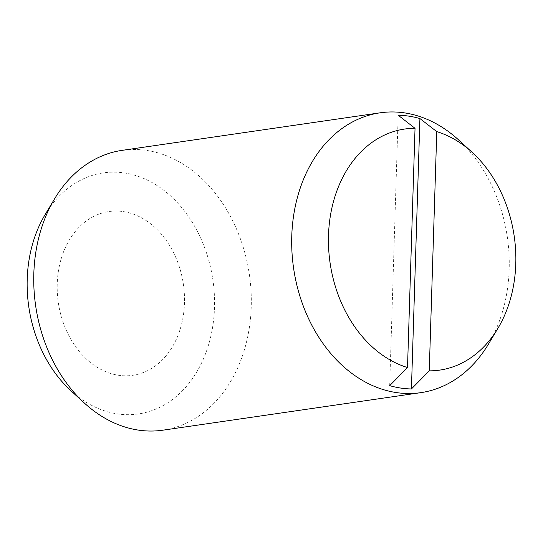 <?xml version="1.0" encoding="UTF-8"?>
<svg xmlns="http://www.w3.org/2000/svg" width="543" height="543" viewBox="0 0 543 543"><rect width="100%" height="100%" fill="white"/><g stroke="black" fill="none" stroke-linecap="round" stroke-linejoin="round"><path stroke-width="0.41" stroke-dasharray="2.71 2.04" d="M123.424 211.607A82.74 63.198 -98.3 0 1 184.464 303.116A82.74 63.198 -98.3 0 1 118.286 375.233A82.74 63.198 -98.3 0 1 57.239 283.724A82.74 63.198 -98.3 0 1 123.424 211.607M162.886 430.185A141.39 107.996 81.7 0 0 251.022 290.776A141.39 107.996 81.7 0 0 146.922 150.465A141.39 107.996 81.7 0 0 122.168 150.35M488.354 344.282A141.39 107.996 81.7 0 0 458.618 139.938M70.766 390.587A121.802 93.029 81.7 0 0 117.071 413.847A121.802 93.029 81.7 0 0 214.492 307.691A121.802 93.029 81.7 0 0 124.639 172.986A121.802 93.029 81.7 0 0 45.15 214.553M389.684 385.652L398.182 115.238"/><path stroke-width="0.81" d="M472.234 152.413L458.618 139.938A141.39 107.996 81.7 0 0 404.868 112.93A141.39 107.996 81.7 0 0 380.114 112.815L122.168 150.35A141.39 107.996 81.7 0 0 54.646 198.718A141.39 107.996 81.7 0 0 84.382 403.062A141.39 107.996 81.7 0 0 138.132 430.07A141.39 107.996 81.7 0 0 162.886 430.185L420.832 392.65A141.39 107.996 81.7 0 0 488.354 344.282L497.85 328.447A121.802 93.029 81.7 0 0 472.234 152.413A121.802 93.029 81.7 0 0 436.776 131.623L429.255 370.855A121.802 93.029 81.7 0 0 497.85 328.447M380.114 112.815A141.39 107.996 81.7 0 0 291.978 252.224A141.39 107.996 81.7 0 0 396.078 392.535A141.39 107.996 81.7 0 0 420.832 392.65M429.255 370.855L411.424 388.964A137.474 105.003 -98.3 0 1 400.537 388.035A137.474 105.003 -98.3 0 1 389.684 385.652L407.515 367.543L415.035 128.311L398.182 115.238A137.474 105.003 -98.3 0 1 409.076 116.175A137.474 105.003 -98.3 0 1 419.922 118.55L436.776 131.623M54.646 198.718L45.15 214.553A121.802 93.029 81.7 0 0 70.766 390.587L84.382 403.062M411.424 388.964L419.922 118.55M415.035 128.311A121.802 93.029 81.7 0 0 328.508 235.309A121.802 93.029 81.7 0 0 407.515 367.543"/></g></svg>
